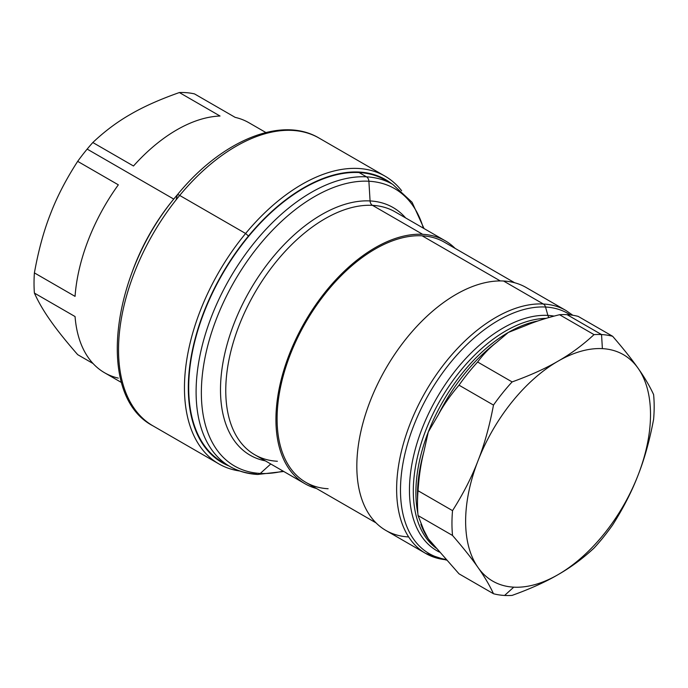<?xml version="1.0" encoding="UTF-8"?>
<svg xmlns="http://www.w3.org/2000/svg" width="688" height="688" viewBox="0 0 688 688"><rect width="100%" height="100%" fill="white"/><g stroke="black" fill="none" stroke-linecap="round" stroke-linejoin="round"><path stroke-width="1.03" d="M602.387 348.635A130.729 75.474 -60 0 1 638.129 368.312A130.729 75.474 -60 0 1 638.129 475.047A130.729 75.474 -60 0 1 558.071 574.643A130.729 75.474 -60 0 1 513.755 587.165A130.729 75.474 -60 0 1 478.014 567.488A130.729 75.474 -60 0 1 478.014 460.745A130.729 75.474 -60 0 1 558.071 361.157A130.729 75.474 -60 0 1 602.387 348.635A130.729 75.474 120 0 0 558.071 361.157A130.729 75.474 120 0 0 478.014 460.745C484.378 444.603 489.538 426.053 493.485 405.086A142.984 82.551 -60 0 1 512.113 381.917C530.267 375.381 545.584 368.458 558.071 361.157C570.713 353.95 582.702 345.109 594.019 334.626A142.984 82.551 -60 0 1 601.544 334.566L602.387 348.635L601.544 334.566A142.984 82.551 -60 0 1 612.647 336.286C623.431 348.747 631.919 359.42 638.129 368.312C644.484 377.291 649.644 386.037 653.6 394.551A142.984 82.551 -60 0 1 653.6 419.388C649.644 440.346 644.484 458.905 638.129 475.047C631.919 491.284 623.431 507.916 612.647 524.944A142.984 82.551 -60 0 1 594.019 548.104C582.702 558.587 570.713 567.437 558.071 574.643A130.729 75.474 120 0 0 638.129 475.047A130.729 75.474 120 0 0 638.129 368.312A130.729 75.474 120 0 0 602.387 348.635M50.508 213.839A130.729 75.474 120 0 0 50.482 213.916A130.729 75.474 120 0 0 50.448 213.985A130.729 75.474 -60 0 1 50.482 213.916C43.8 230.815 38.442 250.475 34.4 272.895A144.351 83.343 120 0 0 34.4 293.079C38.442 302.049 43.8 311.243 50.482 320.651A130.729 75.474 120 0 0 50.482 320.651A130.729 75.474 120 0 0 50.491 320.668C56.958 329.956 66.022 341.291 77.675 354.647L93.052 363.531L77.675 354.647C66.022 341.291 56.958 329.956 50.482 320.651A130.729 75.474 -60 0 1 50.482 320.651A130.729 75.474 -60 0 1 50.473 320.642C43.8 311.243 38.442 302.049 34.4 293.079A144.351 83.343 -60 0 1 34.4 272.895L75.061 296.373A144.351 83.343 -60 0 1 118.336 184.831L77.675 161.353C66.031 179.379 56.958 196.897 50.482 213.916A130.729 75.474 -60 0 1 50.508 213.839M177.289 194.928A5.444 1.256 39.6 0 1 177.349 194.799A5.444 1.256 39.6 0 1 179.697 195.435A166.135 95.916 120 0 0 152.951 425.846A166.135 95.916 -60 0 1 179.697 195.435A5.444 1.256 -140.4 0 0 177.349 194.799A5.444 1.256 -140.4 0 0 177.289 194.928L176.154 199.589L177.289 194.928M385.005 176.145A166.135 95.916 120 0 0 245.616 233.49A166.135 95.916 -60 0 1 401.629 190.705A166.135 95.916 120 0 0 385.005 176.145L319.086 138.09A166.135 95.916 120 0 0 179.697 195.435A166.135 95.916 -60 0 1 319.086 138.09C281.203 115.36 221.226 140.859 177.349 194.799C110.768 272.087 95.09 395.832 152.951 425.846L218.87 463.901A166.135 95.916 120 0 0 239.785 471.013A166.135 95.916 -60 0 1 245.616 233.49L179.697 195.435L245.616 233.49A166.135 95.916 120 0 0 218.87 463.901M131.485 273.979A144.351 83.343 -60 0 1 173.746 199.081A144.351 83.343 -60 0 1 176.833 195.426A144.351 83.343 120 0 0 173.746 199.081A144.351 83.343 120 0 0 131.485 273.979M229.095 466.025A163.409 94.351 -60 0 1 248.463 236.027A163.409 94.351 -60 0 1 391.962 183.937A163.409 94.351 120 0 0 248.463 236.027L245.616 233.49L248.463 236.027A163.409 94.351 120 0 0 229.095 466.025M388.909 182.372A162.867 94.032 120 0 0 359.076 172.55A162.867 94.032 120 0 0 210.124 297.99A162.867 94.032 120 0 0 226.214 464.176M235.176 117.373L194.515 93.903A144.351 83.343 120 0 0 179.37 92.545C159.874 99.416 143.594 106.674 130.531 114.32C117.278 121.862 104.705 131.262 92.82 142.519A144.351 83.343 120 0 0 87.161 149.098A144.351 83.343 120 0 0 77.675 161.353A144.351 83.343 -60 0 1 87.161 149.098L173.746 199.081L87.161 149.098A144.351 83.343 -60 0 1 92.82 142.519L133.481 165.997A144.351 83.343 -60 0 1 220.031 116.023L179.37 92.545A144.351 83.343 -60 0 1 194.515 93.903L235.176 117.373A144.351 83.343 -60 0 1 248.927 122.739L265.86 132.517M121.518 382.537L104.585 372.758A144.351 83.343 -60 0 1 75.061 316.557L34.4 293.079L75.061 316.557A144.351 83.343 120 0 0 118.336 378.125M118.336 184.831A144.351 83.343 120 0 0 75.061 296.373L34.4 272.895C38.442 250.475 43.8 230.815 50.482 213.916C56.958 196.897 66.031 179.379 77.675 161.353L118.336 184.831M220.031 116.023A144.351 83.343 120 0 0 133.481 165.997L92.82 142.519C104.705 131.262 117.278 121.862 130.531 114.32C143.594 106.674 159.874 99.416 179.37 92.545L220.031 116.023M547.88 315.396A132.328 76.402 -60 0 1 554.107 316.102A132.328 76.402 120 0 0 547.88 315.396A5.444 4.266 -86.9 0 0 548.972 317.512A5.444 4.266 93.1 0 1 547.88 315.396L545.541 307.029A138.666 80.057 -60 0 1 570.275 314.923A138.666 80.057 120 0 0 545.541 307.029L547.88 315.396A132.328 76.402 120 0 0 427.067 416.868A132.328 76.402 120 0 0 439.426 552.086A132.328 76.402 -60 0 1 427.067 416.868A132.328 76.402 -60 0 1 547.88 315.396M546.074 318.355A130.729 75.474 120 0 0 432.253 415.371A130.729 75.474 120 0 0 436.175 548.147A130.729 75.474 -60 0 1 432.253 415.371A130.729 75.474 -60 0 1 546.074 318.355M445.704 559.413A138.666 80.057 -60 0 1 414.159 424.565A138.666 80.057 -60 0 1 545.541 307.029A5.444 4.266 -86.9 0 0 543.357 304.001A140.266 80.978 -60 0 1 565.94 310.486A140.266 80.978 120 0 0 543.357 304.001A5.444 4.266 93.1 0 1 545.541 307.029A138.666 80.057 120 0 0 414.159 424.565A138.666 80.057 120 0 0 445.704 559.413M446.306 560.092L425.683 553.427L385.873 530.439A140.266 80.978 -60 0 1 376.611 386.166A140.266 80.978 -60 0 1 503.547 281.014L543.357 304.001A140.266 80.978 120 0 0 416.421 409.154A140.266 80.978 120 0 0 425.683 553.427A140.266 80.978 -60 0 1 416.421 409.154A140.266 80.978 -60 0 1 543.357 304.001L503.547 281.014A140.266 80.978 -60 0 1 526.131 287.498L565.94 310.486L572.837 315.267M425.683 553.427A140.266 80.978 120 0 0 446.005 559.748M376.009 522.863L305.799 482.331A138.632 80.04 -60 0 1 296.648 339.734A138.632 80.04 -60 0 1 422.114 235.803L500.271 280.928L422.114 235.803A138.632 80.04 -60 0 1 444.431 242.219L514.641 282.751M455.103 248.377A140.266 80.978 120 0 0 445.248 240.8A140.266 80.978 120 0 0 422.664 234.316L372.492 205.351A140.266 80.978 -60 0 1 395.075 211.835A140.266 80.978 120 0 0 372.492 205.351L422.664 234.316A140.266 80.978 120 0 0 295.72 339.468A140.266 80.978 120 0 0 304.982 483.741A140.266 80.978 120 0 0 316.48 488.489A140.266 80.978 -60 0 1 291.42 349.151A140.266 80.978 -60 0 1 422.664 234.316A140.266 80.978 -60 0 1 455.103 248.377M304.982 483.741L254.809 454.777A140.266 80.978 -60 0 1 245.547 310.503A140.266 80.978 -60 0 1 372.492 205.351A5.444 4.266 93.1 0 1 370.075 200.939A142.984 82.551 -60 0 1 405.628 217.924A142.984 82.551 120 0 0 370.075 200.939A5.444 4.266 -86.9 0 0 372.492 205.351A140.266 80.978 120 0 0 245.547 310.503A140.266 80.978 120 0 0 254.809 454.777A140.266 80.978 120 0 0 277.393 461.261M265.362 460.865A142.984 82.551 -60 0 1 235.141 320.78A142.984 82.551 -60 0 1 370.075 200.939L368.888 181.236A160.141 92.459 -60 0 1 423.369 228.175A160.141 92.459 120 0 0 368.888 181.236L370.075 200.939A142.984 82.551 120 0 0 235.141 320.78A142.984 82.551 120 0 0 265.362 460.865M283.112 471.117A160.141 92.459 -60 0 1 260.313 473.43L270.754 463.979L260.313 473.43A160.141 92.459 -60 0 1 215.224 322.018A160.141 92.459 -60 0 1 368.888 181.236A5.444 4.266 -86.9 0 0 366.48 176.833A162.867 94.032 -60 0 1 392.702 184.358A162.867 94.032 120 0 0 366.48 176.833A5.444 4.266 93.1 0 1 368.888 181.236A160.141 92.459 120 0 0 215.224 322.018A160.141 92.459 120 0 0 260.313 473.43A160.141 92.459 120 0 0 283.112 471.117M229.835 466.455L222.43 462.181A162.867 94.032 -60 0 1 211.672 294.653A162.867 94.032 -60 0 1 359.076 172.55L366.48 176.833A162.867 94.032 120 0 0 219.076 298.927A162.867 94.032 120 0 0 229.835 466.455A162.867 94.032 120 0 0 256.056 473.989A5.444 4.266 -86.9 0 0 257.604 474.462A5.444 4.266 -86.9 0 0 260.313 473.43A5.444 4.266 93.1 0 1 257.604 474.462C247.439 473.912 238.177 471.246 229.835 466.455A162.867 94.032 -60 0 1 219.076 298.927A162.867 94.032 -60 0 1 366.48 176.833L359.076 172.55A162.867 94.032 -60 0 1 385.297 180.084L392.702 184.358L412.06 202.263L424.014 228.545M503.547 281.014A140.266 80.978 120 0 0 368.966 404.32A140.266 80.978 120 0 0 408.448 536.924M422.114 235.803A138.632 80.04 120 0 0 289.089 357.674A138.632 80.04 120 0 0 328.124 488.738M478.014 460.745A130.729 75.474 120 0 0 478.014 567.488C471.813 558.596 463.316 547.923 452.532 535.47A142.984 82.551 -60 0 1 452.532 510.642C463.316 493.614 471.813 476.99 478.014 460.745C471.813 476.99 463.316 493.614 452.532 510.642A142.984 82.551 120 0 0 452.532 535.47L418.055 515.561A142.984 82.551 -60 0 1 418.055 490.733L452.532 510.642L418.055 490.733A142.984 82.551 120 0 0 417.487 503.478A142.984 82.551 120 0 0 418.055 515.561L423.756 530.044L428.271 538.773A130.729 75.474 120 0 0 434.076 545.627A130.729 75.474 -60 0 1 428.271 538.773A130.729 75.474 -60 0 1 420.875 524.265A130.729 75.474 120 0 0 428.271 538.773L459.016 573.826L493.485 593.735C489.538 585.221 484.378 576.475 478.014 567.488A130.729 75.474 120 0 0 513.755 587.165L504.596 595.455A142.984 82.551 -60 0 1 493.485 593.735A142.984 82.551 120 0 0 504.596 595.455L513.755 587.165A130.729 75.474 120 0 0 558.071 574.643C545.584 581.945 530.267 588.859 512.113 595.395A142.984 82.551 -60 0 1 504.596 595.455A142.984 82.551 120 0 0 512.113 595.395C530.267 588.859 545.584 581.945 558.071 574.643C570.713 567.437 582.702 558.587 594.019 548.104A142.984 82.551 120 0 0 612.647 524.944C623.431 507.916 631.919 491.284 638.129 475.047C644.484 458.905 649.644 440.346 653.6 419.388A142.984 82.551 120 0 0 653.6 394.551C649.644 386.037 644.484 377.291 638.129 368.312C631.919 359.42 623.431 348.747 612.647 336.286A142.984 82.551 120 0 0 601.544 334.566L567.067 314.665A142.984 82.551 -60 0 1 578.169 316.385L612.647 336.286L578.169 316.385A142.984 82.551 120 0 0 567.067 314.665L601.544 334.566A142.984 82.551 120 0 0 594.019 334.626L559.542 314.717A142.984 82.551 -60 0 1 567.067 314.665A142.984 82.551 120 0 0 559.542 314.717C546.367 317.959 535.032 321.606 525.537 325.648L508.329 332.442A130.729 75.474 120 0 0 428.271 432.03A130.729 75.474 120 0 0 417.865 513.351A130.729 75.474 -60 0 1 428.271 432.03A130.729 75.474 -60 0 1 508.329 332.442L496.564 342.375A132.328 76.402 120 0 0 438.239 414.933L428.271 432.03L423.756 452.274A132.328 76.402 120 0 0 417.487 494.775A132.328 76.402 -60 0 1 423.756 452.274C420.867 463.626 418.975 476.449 418.055 490.733C418.975 476.449 420.867 463.626 423.756 452.274L428.271 432.03L438.239 414.933A132.328 76.402 -60 0 1 496.564 342.375C489.555 347.861 483.243 354.406 477.635 362.008L512.113 381.917A142.984 82.551 120 0 0 493.485 405.086L459.016 385.177A142.984 82.551 -60 0 1 477.635 362.008A142.984 82.551 120 0 0 459.016 385.177C450.537 395.101 443.605 405.017 438.239 414.933C443.605 405.017 450.537 395.101 459.016 385.177L493.485 405.086C489.538 426.053 484.378 444.603 478.014 460.745M537.81 320.995A130.729 75.474 120 0 0 508.329 332.442A130.729 75.474 -60 0 1 537.81 320.995M508.329 332.442L525.537 325.648C535.032 321.606 546.367 317.959 559.542 314.717L594.019 334.626C582.702 345.109 570.713 353.95 558.071 361.157C545.584 368.458 530.267 375.381 512.113 381.917L477.635 362.008C483.243 354.406 489.555 347.861 496.564 342.375L508.329 332.442M428.271 538.773L423.756 530.044L418.055 515.561L452.532 535.47C463.316 547.923 471.813 558.596 478.014 567.488C484.378 576.475 489.538 585.221 493.485 593.735L459.016 573.826L428.271 538.773M445.248 240.8L395.075 211.835M283.757 471.486L257.604 474.462M417.487 503.478L417.487 494.775"/></g></svg>
